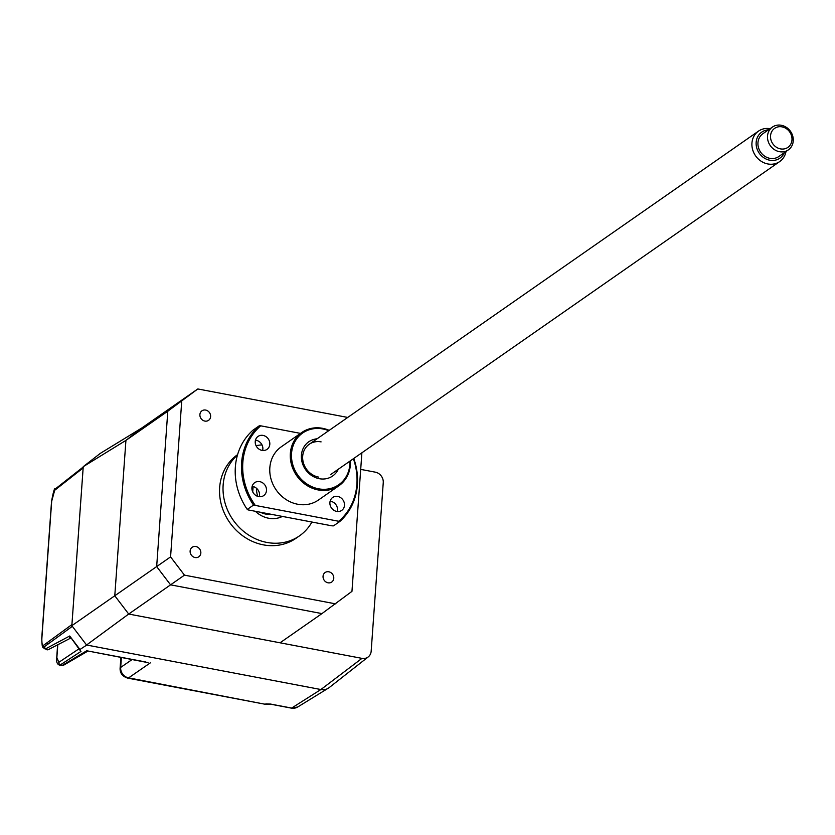 <?xml version="1.0" encoding="UTF-8"?>
<svg xmlns="http://www.w3.org/2000/svg" width="835" height="835" viewBox="0 0 835 835"><rect width="100%" height="100%" fill="white"/><g stroke="black" fill="none" stroke-linecap="round" stroke-linejoin="round"><path stroke-width="1.25" d="M252.024 488.485L252.963 488.663M360.699 469.385L375.312 472.161A9.279 8.256 -124.9 0 1 383.255 482.599L371.168 651.185A9.279 8.256 -124.9 0 1 368.235 656.915A9.279 8.256 -124.9 0 1 361.962 658.366L128.694 614.038L86.558 645.006L320.922 689.533A12.128 10.792 55.1 0 0 329.126 687.643L368.235 656.915M347.725 417.437L197.822 388.953L183.919 398.639L167.804 411.196L156.667 566.579L114.781 595.772L125.928 440.389L142.034 427.833L183.919 398.639L167.804 411.196L125.928 440.389L114.781 595.772L128.694 614.038L170.57 584.844L321.945 613.6L280.059 642.793L128.694 614.038L114.781 595.772L71.841 625.676L86.558 645.006M125.928 440.389L83.239 466.671L100.294 453.384L142.034 427.833L125.928 440.389M71.841 625.676L83.239 466.671M197.822 388.953L167.804 411.196L156.667 566.579L170.57 584.844L321.945 613.6L351.963 591.357L361.889 452.789M260.51 512.262A18.547 16.502 55.1 0 0 265.572 514.036A18.547 16.502 55.1 0 0 270.759 514.214M255.374 511.291A25.509 22.691 55.1 0 0 268.578 518.222A25.509 22.691 55.1 0 0 282.397 516.427M311.914 522.032A51.019 45.382 -124.9 0 1 299.483 535.861A51.019 45.382 -124.9 0 1 266.845 542.426A51.019 45.382 -124.9 0 1 225.836 505.592A51.019 45.382 -124.9 0 1 237.474 455.044M299.483 535.861L296.007 538.283A51.019 45.382 -124.9 0 1 263.359 544.858A51.019 45.382 -124.9 0 1 221.599 505.582A51.019 45.382 -124.9 0 1 237.589 454.637M204.867 421.08A5.793 5.156 -124.9 0 1 200.118 416.613A5.793 5.156 -124.9 0 1 201.945 410.82A5.793 5.156 -124.9 0 1 205.65 410.068A5.793 5.156 -124.9 0 1 210.399 414.536A5.793 5.156 -124.9 0 1 208.573 420.329A5.793 5.156 -124.9 0 1 204.867 421.08M195.087 557.529A5.793 5.156 -124.9 0 1 190.338 553.062A5.793 5.156 -124.9 0 1 192.165 547.28A5.793 5.156 -124.9 0 1 195.87 546.528A5.793 5.156 -124.9 0 1 200.619 550.996A5.793 5.156 -124.9 0 1 198.793 556.788A5.793 5.156 -124.9 0 1 195.087 557.529M328.019 582.799A5.793 5.156 -124.9 0 1 323.27 578.331A5.793 5.156 -124.9 0 1 325.097 572.539A5.793 5.156 -124.9 0 1 328.802 571.787A5.793 5.156 -124.9 0 1 333.551 576.254A5.793 5.156 -124.9 0 1 331.725 582.047A5.793 5.156 -124.9 0 1 328.019 582.799M156.667 566.579L170.57 556.893L184.472 575.148L170.57 584.844L156.667 566.579M181.706 401.51L170.57 556.893M184.472 575.148L335.847 603.914M256.063 445.713A51.019 45.382 -124.9 0 1 262.002 444.878M256.564 495.875L257.441 495.259A18.547 16.502 55.1 0 0 257.817 496.387A18.547 16.502 -124.9 0 1 256.627 488.402M252.734 486.471A18.547 16.502 55.1 0 0 251.919 488.882M252.734 491.888L253.109 486.544M83.156 467.924L54.692 490.291L51.687 501.24L41.896 637.877C41.646 643.294 42.22 645.747 43.618 645.246L71.925 624.57L83.156 467.924L81.736 468.216L81.705 469.103M83.218 467.057L57.166 487.504A2.317 2.004 -128.1 0 1 58.669 487.16M70.714 638.076L48.336 649.609A2.317 2.087 -118.1 0 1 45.601 648.847L69.702 635.999L79.857 650.079M70.714 637.178L69.618 637.763L69.702 635.999L79.983 649.484L86.757 645.038L320.89 689.533A12.055 10.73 -124.9 0 1 320.89 689.533L361.962 658.366M86.496 650.475L87.738 651.185L63.846 665.067A2.317 2.067 -120.9 0 1 62.468 665.286L59.817 665.224L80.995 651.415L79.909 650.141M54.692 490.291A2.317 2.067 -129.5 0 1 55.423 488.861L83.218 467.015M55.465 488.83L57.166 487.504L55.893 489.352M51.687 501.24A2.317 0.71 -175.9 0 0 51.54 501.459L41.75 638.107C42.011 645.267 42.408 648.19 42.961 646.885L44.13 646.916A2.317 2.087 53.9 0 1 43.618 645.246M55.392 488.892C54.651 487.264 53.367 491.46 51.54 501.459L51.54 501.459A2.317 0.71 -175.9 0 0 51.655 501.71M43.754 645.142L43.744 646.196M48.336 649.609L44.307 648.67L45.601 648.847L44.13 646.916L72.332 626.323M264.476 704.114A2.317 2.181 102 0 0 265.269 704.062M266.876 703.832A2.317 1.482 -99.7 0 1 266.448 704.009L266.448 704.009A2.317 1.482 -99.7 0 1 265.885 703.947L270.623 704.072L291.634 708.07L320.89 689.533M270.623 704.072A2.317 0.783 100.8 0 1 270.373 704.135L264.392 704.103L128.621 677.863A9.279 8.402 -124.6 0 1 120.678 667.426L132.024 659.598M57.792 644.568L56.863 657.552L58.815 662.353A2.317 2.098 -123.9 0 0 60.798 664.973L62.468 665.286L86.704 650.768L145.895 662.009M148.025 662.635L88.656 651.133M61.425 665.526L63.846 665.067M80.358 650.475L79.983 649.484L80.358 650.475M71.695 624.737L71.539 626.897M791.977 139.915A11.596 10.312 55.1 0 0 782.04 126.868A11.596 10.312 55.1 0 0 770.538 135.834A11.596 10.312 55.1 0 0 780.464 148.88A11.596 10.312 55.1 0 0 791.977 139.915M767.522 136.032A13.913 12.379 -124.9 0 1 772.427 127.066A13.913 12.379 -124.9 0 1 786.455 127.39A13.913 12.379 -124.9 0 1 793.25 140.927A13.913 12.379 -124.9 0 1 788.344 149.893A13.913 12.379 -124.9 0 1 774.316 149.569A13.913 12.379 -124.9 0 1 767.522 136.032M772.427 127.066L762.877 133.725A13.913 12.379 55.1 0 0 757.961 142.701A13.913 12.379 55.1 0 0 764.756 156.228A13.913 12.379 55.1 0 0 778.784 156.552L788.344 149.893M768.45 129.843A15.875 14.122 55.1 0 0 756.155 142.357A15.875 14.122 55.1 0 0 767.344 159.548A15.875 14.122 55.1 0 0 784.357 152.669M785.996 151.532A18.547 16.502 -124.9 0 1 779.692 161.572A18.547 16.502 -124.9 0 1 760.998 161.134A18.547 16.502 -124.9 0 1 751.938 143.098A18.547 16.502 -124.9 0 1 758.483 131.137A18.547 16.502 -124.9 0 1 770.089 128.694M263.056 435.411A7.88 7.014 55.1 0 0 258.015 436.434A7.88 7.014 55.1 0 0 255.531 444.303A7.88 7.014 55.1 0 0 261.981 450.378A7.88 7.014 55.1 0 0 267.023 449.366A7.88 7.014 55.1 0 0 269.507 441.496A7.88 7.014 55.1 0 0 263.056 435.411M262.639 450.472A7.88 7.014 55.1 0 0 256.105 440.264A7.88 7.014 55.1 0 0 255.447 440.17M259.737 481.638A7.88 7.014 55.1 0 0 254.696 482.651A7.88 7.014 55.1 0 0 252.212 490.521A7.88 7.014 55.1 0 0 258.673 496.606A7.88 7.014 55.1 0 0 263.714 495.583A7.88 7.014 55.1 0 0 266.198 487.713A7.88 7.014 55.1 0 0 259.737 481.638M259.32 496.7A7.88 7.014 55.1 0 0 252.786 486.481A7.88 7.014 55.1 0 0 252.139 486.387M337.726 496.449A7.88 7.014 55.1 0 0 332.685 497.472A7.88 7.014 55.1 0 0 330.201 505.342A7.88 7.014 55.1 0 0 336.651 511.417A7.88 7.014 55.1 0 0 341.703 510.404A7.88 7.014 55.1 0 0 344.187 502.534A7.88 7.014 55.1 0 0 337.726 496.449M337.309 511.511A7.88 7.014 55.1 0 0 330.775 501.303A7.88 7.014 55.1 0 0 330.128 501.209M350.408 460.795A32.461 28.881 -124.9 0 1 338.927 485.761A32.461 28.881 -124.9 0 1 318.156 489.936A32.461 28.881 -124.9 0 1 291.572 464.918A32.461 28.881 -124.9 0 1 301.8 432.488A32.461 28.881 -124.9 0 1 322.571 428.313A32.461 28.881 -124.9 0 1 329.199 430.359M338.927 485.761L318.417 500.05A32.461 28.881 -124.9 0 1 297.646 504.236A32.461 28.881 -124.9 0 1 271.062 479.217A32.461 28.881 -124.9 0 1 281.291 446.788L301.8 432.488M328.719 430.693A31.532 28.056 55.1 0 0 322.853 428.95A31.532 28.056 55.1 0 0 291.551 453.342A31.532 28.056 55.1 0 0 318.563 488.809A31.532 28.056 55.1 0 0 349.928 461.129M338.29 469.239A20.865 18.568 -124.9 0 1 319.294 478.695A20.865 18.568 -124.9 0 1 301.393 457.83A20.865 18.568 -124.9 0 1 317.081 438.803M321.099 441.882A18.547 16.502 55.1 0 0 302.688 456.223A18.547 16.502 55.1 0 0 318.584 477.098M253.516 505.081L339.814 521.478L333.562 525.841L332.059 525.862L248.078 509.903L247.264 509.433L253.516 505.081A62.604 55.694 -124.9 0 1 259.194 425.84L252.942 430.202A62.604 55.694 55.1 0 0 247.264 509.433M300.517 433.386L260.708 425.819A61.675 54.87 55.1 0 0 255.03 505.06M260.708 425.819L259.194 425.84M339.01 521.009A61.675 54.87 55.1 0 0 353.393 458.718M353.758 458.457A62.604 55.694 -124.9 0 1 339.814 521.478M291.164 707.976A2.317 0.783 -79.2 0 0 291.384 708.132A2.317 0.783 -79.2 0 0 291.634 708.07A9.999 8.903 55.1 0 0 297.657 707.026L327.424 688.718M297.657 707.026L291.384 708.132L270.373 704.135A2.317 0.783 100.8 0 1 270.164 703.999M150.342 662.854L128.621 677.863A9.279 3.131 100.8 0 1 127.619 678.103C122.474 676.454 119.969 673.198 120.094 668.334A9.279 2.849 4.1 0 1 120.678 667.426L121.388 657.573M78.928 648.868L58.815 662.353M47.418 644.526L47.324 642.533M44.307 648.67L42.95 646.885M264.392 704.103L127.619 678.103M120.877 657.479L120.094 668.334M59.817 665.224C57.197 664.441 56.154 661.957 56.707 657.782L57.646 644.651M758.483 131.137L309.232 444.272M779.692 161.572L330.451 474.708"/></g></svg>
